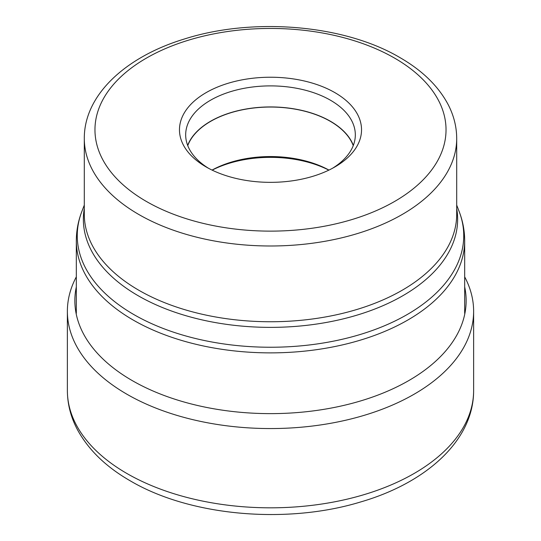 <?xml version="1.0" encoding="UTF-8"?>
<svg xmlns="http://www.w3.org/2000/svg" width="541" height="541" viewBox="0 0 541 541"><rect width="100%" height="100%" fill="white"/><g stroke="black" fill="none" stroke-linecap="round" stroke-linejoin="round"><path stroke-width="0.81" d="M76.322 276.87A203.125 117.269 0 0 0 67.375 311.291A203.125 117.269 0 0 0 126.871 394.213A203.125 117.269 0 0 0 348.228 419.633A203.125 117.269 0 0 0 473.625 311.291A203.125 117.269 0 0 0 464.678 276.87M76.322 286.879A195.639 112.954 0 0 0 132.16 380.546A195.639 112.954 180 0 0 356.289 402.193A195.639 112.954 180 0 0 464.678 286.879M206.128 166.953L206.128 166.953A91.03 52.558 180 0 1 206.135 92.626A91.03 52.558 180 0 1 334.872 92.626A91.03 52.558 180 0 1 334.872 166.953A91.03 52.558 180 0 1 206.128 166.953M208.407 168.217A84.822 48.974 180 0 1 185.678 134.858A84.822 48.974 180 0 1 210.523 100.234A84.822 48.974 180 0 1 330.477 100.234A84.822 48.974 180 0 1 355.322 134.858A84.822 48.974 180 0 1 332.593 168.217M353.341 145.38A84.822 48.974 0 0 0 294.297 108.903A84.822 48.974 0 0 0 210.523 121.279A84.822 48.974 0 0 0 187.659 145.38M187.754 145.637A84.633 48.866 180 0 1 246.561 109.039A84.633 48.866 180 0 1 330.348 121.353A84.633 48.866 180 0 1 353.246 145.637M328.948 170.084A84.633 48.866 0 0 0 212.052 170.084M212.16 170.131A87.967 50.786 180 0 1 328.84 170.131M473.625 390.548A203.125 117.269 180 0 1 348.228 498.897A203.125 117.269 180 0 1 126.871 473.476A203.125 117.269 180 0 1 67.375 390.548C67.442 404.046 70.756 417.016 77.329 429.466C88.345 449.76 105.962 466.869 130.185 480.793C189.898 516.094 286.439 524.648 360.698 501.94C426.497 482.849 473.794 440.252 473.625 390.548L473.625 311.291M76.322 313.286L76.322 240.765A194.178 112.109 0 0 0 133.14 320.008A194.178 112.109 0 0 0 133.194 320.042A194.178 112.109 0 0 0 344.806 344.34A194.178 112.109 0 0 0 464.678 240.765L464.678 313.286M464.678 240.765C464.651 230.784 462.819 221.046 459.174 211.558A193.245 111.568 180 0 1 363.424 333.499A193.245 111.568 180 0 1 133.857 314.571A193.245 111.568 180 0 1 133.796 314.537A193.245 111.568 180 0 1 81.826 211.558C78.181 221.046 76.349 230.784 76.322 240.765M84.301 208.569A187.125 108.038 0 0 0 138.178 295.731A187.125 108.038 0 0 0 138.239 295.765A187.125 108.038 0 0 0 350.683 316.952A187.125 108.038 0 0 0 456.699 208.569M138.895 290.294A186.199 107.497 180 0 1 138.841 290.26A186.199 107.497 180 0 1 84.301 214.25L84.301 138.496A186.199 107.497 0 0 0 138.76 214.459A186.199 107.497 0 0 0 138.841 214.506A186.199 107.497 0 0 0 341.756 237.81A186.199 107.497 0 0 0 456.699 138.496L456.699 214.25A186.199 107.497 180 0 1 341.79 313.557A186.199 107.497 180 0 1 138.895 290.294M394.619 58.13A175.534 101.343 180 0 1 394.7 58.171A175.534 101.343 0 0 1 394.578 201.468A175.534 101.343 0 0 1 146.381 201.448A175.534 101.343 0 0 1 146.3 201.408A175.534 101.343 180 0 1 146.422 58.103A175.534 101.343 180 0 1 394.619 58.13M67.375 311.291L67.375 390.548M84.301 205.093L81.826 211.558M456.699 205.093L459.174 211.558M456.699 138.496C456.651 126.804 453.804 115.504 448.164 104.596C438.366 86.147 422.298 70.486 399.955 57.603C344.455 24.717 253.384 17.028 184.576 38.938C125.417 56.798 84.031 95.189 84.301 138.496"/></g></svg>
